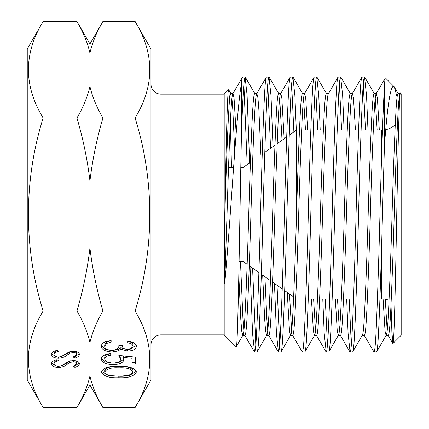 <?xml version="1.0" encoding="UTF-8"?>
<svg xmlns="http://www.w3.org/2000/svg" width="429" height="429" viewBox="0 0 429 429"><rect width="100%" height="100%" fill="white"/><g stroke="black" fill="none" stroke-linecap="round" stroke-linejoin="round"><path stroke-width="0.64" d="M43.147 21.45C23.531 53.545 23.531 85.72 43.147 117.975C23.445 180.614 23.633 248.777 43.147 311.025C23.531 343.12 23.531 375.295 43.147 407.55L27.252 380.014L27.252 48.986L43.147 21.45L76.947 21.45C83.07 31.832 87.409 42.321 89.945 52.912L89.945 43.973L102.949 21.45L135.071 21.45L150.97 48.986L150.97 380.014L135.071 407.55C154.687 375.455 154.687 343.28 135.071 311.025C154.59 248.777 154.778 180.614 135.071 117.975C154.687 85.88 154.687 53.705 135.071 21.45M89.945 385.027L102.949 407.55C96.82 397.168 92.487 386.679 89.945 376.088L89.945 385.027L76.947 407.55L43.147 407.55M400.225 93.624L400.525 93.072C399.227 90.01 397.93 150.815 396.686 217.541C395.409 284.55 394.187 343.908 392.953 343.5L391.891 332.443L391.012 304.354M400.203 93.624C399.474 93.919 398.809 99.319 398.214 109.819C397.072 129.129 395.377 173.815 394.235 214.5C393.093 255.185 391.393 299.871 390.251 319.181C389.661 329.681 388.996 335.081 388.261 335.376L386.089 335.376L385.044 331.113L383.092 298.981M400.091 93.624L398.032 93.624C397.297 93.919 396.637 99.319 396.042 109.819C394.9 129.129 393.2 173.815 392.063 214.5C390.921 255.185 389.221 299.871 388.079 319.181C387.484 329.681 386.824 335.081 386.089 335.376L376.683 351.839L373.981 352.011L364.151 335.178M379.316 130.073L377.37 97.887L376.319 93.624L376.094 93.822L385.381 77.928C385.054 77.633 384.743 80.604 384.443 86.835C383.199 104.462 381.295 161.004 379.955 214.5C378.812 260.789 377.112 311.62 375.97 333.585C375.38 345.533 374.715 351.673 373.981 352.011M376.319 93.624C375.584 93.919 374.925 99.319 374.329 109.819C373.187 129.129 371.487 173.815 370.35 214.5C369.208 255.185 367.508 299.871 366.366 319.181C365.776 329.681 365.111 335.081 364.377 335.376L362.205 335.376C362.939 335.081 363.599 329.681 364.194 319.181C365.336 299.871 367.036 255.185 368.173 214.5C369.315 173.815 371.015 129.129 372.158 109.819C372.747 99.319 373.412 93.919 374.147 93.624L376.319 93.624M355.432 130.073L353.48 97.887L352.434 93.624L352.209 93.822L361.84 77.161L364.543 76.989C363.808 77.327 363.143 83.467 362.553 95.415C361.411 117.38 359.711 168.211 358.569 214.5C357.432 260.789 355.732 311.62 354.59 333.585C353.995 345.533 353.335 351.673 352.6 352.011L362.205 335.376M328.55 93.624L326.372 93.624C325.643 93.919 324.978 99.319 324.383 109.819C323.246 129.129 321.546 173.815 320.404 214.5C319.262 255.185 317.562 299.871 316.425 319.181C315.83 329.681 315.165 335.081 314.43 335.376L316.607 335.376C317.337 335.081 318.002 329.681 318.597 319.181C319.739 299.871 321.434 255.185 322.576 214.5C323.718 173.815 325.418 129.129 326.56 109.819C327.15 99.319 327.815 93.919 328.55 93.624L337.955 77.161L340.658 76.989C339.924 77.327 339.259 83.467 338.663 95.415C337.526 117.38 335.827 168.211 334.684 214.5C333.542 260.789 331.848 311.62 330.705 333.585C330.11 345.533 329.445 351.673 328.716 352.011L338.32 335.376C339.049 335.081 339.714 329.681 340.31 319.181C341.452 299.871 343.146 255.185 344.289 214.5C345.431 173.815 347.131 129.129 348.268 109.819C348.863 99.319 349.528 93.919 350.262 93.624L352.434 93.624C351.7 93.919 351.035 99.319 350.445 109.819C349.303 129.129 347.603 173.815 346.46 214.5C345.324 255.185 343.624 299.871 342.481 319.181C341.886 329.681 341.227 335.081 340.492 335.376L338.32 335.376L337.269 331.113L335.322 298.927M307.657 130.073L305.711 97.887L304.665 93.624L304.434 93.822L314.066 77.161L316.768 76.989C316.039 77.327 315.374 83.467 314.779 95.415C313.642 117.38 311.942 168.211 310.8 214.5C309.658 260.789 307.958 311.62 306.821 333.585C306.226 345.533 305.561 351.673 304.826 352.011L314.661 335.178L314.43 335.376L313.385 331.113L311.433 298.927M284.148 138.781L281.826 97.887L280.775 93.624L280.55 93.822L290.181 77.161L292.884 76.989C292.149 77.327 291.489 83.467 290.894 95.415C289.752 117.38 288.052 168.211 286.915 214.5C285.773 260.789 284.073 311.62 282.931 333.585C282.341 345.533 281.676 351.673 280.941 352.011L290.546 335.376C291.28 335.081 291.945 329.681 292.535 319.181C293.677 299.871 295.377 255.185 296.519 214.5C297.656 173.815 299.356 129.129 300.498 109.819C301.094 99.319 301.753 93.919 302.488 93.624L304.665 93.624C303.93 93.919 303.265 99.319 302.67 109.819C301.533 129.129 299.833 173.815 298.691 214.5C297.549 255.185 295.849 299.871 294.712 319.181C294.117 329.681 293.452 335.081 292.717 335.376L290.546 335.376L289.5 331.113L287.264 292.401M260.912 155.051L258.88 109.819L257.942 97.887L256.891 93.624L256.665 93.822L266.296 77.161L268.999 76.989C268.264 77.327 267.605 83.467 267.01 95.415C265.867 117.38 264.167 168.211 263.025 214.5C261.888 260.789 260.188 311.62 259.046 333.585C258.451 345.533 257.791 351.673 257.057 352.011L266.661 335.376C267.396 335.081 268.055 329.681 268.651 319.181C269.793 299.871 271.493 255.185 272.63 214.5C273.772 173.815 275.472 129.129 276.614 109.819C277.209 99.319 277.869 93.919 278.603 93.624L280.775 93.624C280.046 93.919 279.381 99.319 278.786 109.819C277.643 129.129 275.949 173.815 274.807 214.5C273.664 255.185 271.965 299.871 270.822 319.181C270.232 329.681 269.568 335.081 268.833 335.376L266.661 335.376L265.615 331.113L264.672 319.181L262.687 275.193M150.97 84.095A10.033 10.033 0 0 0 160.998 94.128L224.195 94.128L224.195 334.872L236.159 346.836L242.776 335.376C243.506 335.081 244.171 329.681 244.766 319.181C245.908 299.871 247.608 255.185 248.745 214.5C249.887 173.815 251.587 129.129 252.729 109.819C253.319 99.319 253.984 93.919 254.719 93.624L256.891 93.624C256.156 93.919 255.496 99.319 254.901 109.819C253.759 129.129 252.059 173.815 250.922 214.5C249.78 255.185 248.08 299.871 246.938 319.181C246.348 329.681 245.683 335.081 244.948 335.376L242.776 335.376L241.725 331.113L240.787 319.181L238.819 275.584M236.17 133.864L234.052 97.887L233.006 93.624L232.781 93.822L242.61 76.989C242.165 77.043 241.742 79.462 241.334 84.25C236.315 112.087 230.679 220.227 224.699 283.789L224.699 220.115C225.992 152.499 227.316 89.071 228.587 89.736L229.606 99.474M224.699 220.115C225.852 178.014 227.643 130.008 228.839 109.819C229.435 99.319 230.1 93.919 230.834 93.624L233.006 93.624C232.271 93.919 231.606 99.319 231.017 109.819C229.874 129.129 228.174 173.815 227.032 214.5L224.699 283.789M387.178 330.786L385.28 299.254M377.145 130.073L375.236 98.214M339.403 330.786L337.494 298.927M315.519 330.786L313.61 298.927M305.486 130.073L303.576 98.214M291.634 330.786L289.505 293.972M282.035 140.262L279.692 98.214M267.75 330.786L266.843 319.181L264.924 276.759M243.86 330.786L242.959 319.181L240.476 261.481M234.722 151.641L232.824 109.819L231.917 98.214M385.853 129.633A20.061 20.061 0 0 0 395.275 124.764M379.922 298.927L381.687 298.927L381.687 243.447L381.687 298.927A20.061 20.061 0 0 1 389.023 300.321M353.528 298.927L343.49 298.927M341.318 298.927L332.148 298.927M329.644 298.927L319.605 298.927M317.428 298.927L308.263 298.927M289.264 135.199L296.589 130.073L296.589 212.039L296.589 130.073L299.49 130.073M381.687 130.073L381.687 153.571L381.687 130.073L373.321 130.073M371.149 130.073L361.105 130.073M358.601 130.073L349.437 130.073M347.265 130.073L337.221 130.073M323.38 130.073L313.336 130.073M310.832 130.073L301.667 130.073M240.771 167.519L243.104 167.519L250.429 162.393M264.8 152.327L274.968 145.211M277.204 143.645L286.701 136.996M239.109 261.481L243.104 261.481L247.147 264.312M249.27 265.798L258.885 272.528M261.331 274.244L270.42 280.609M272.538 282.089L282.228 288.873M284.674 290.589L293.634 296.863M233.499 167.519L228.528 167.519M226.356 167.519L225.74 167.519M224.195 334.872L160.998 334.872L160.998 94.128M150.97 344.905A10.033 10.033 0 0 1 160.998 334.872M392.953 343.5L401.748 334.706L401.748 94.294L400.525 93.072M376.485 352.011C377.22 351.673 377.879 345.533 378.475 333.585C379.617 311.62 381.317 260.789 382.459 214.5L384.443 145.812C387.478 104.655 390.621 84.856 393.87 86.411L385.381 77.928M384.443 145.812L384.443 86.835M362.038 76.989C361.304 77.327 360.639 83.467 360.049 95.415C358.907 117.38 357.207 168.211 356.065 214.5C354.928 260.789 353.228 311.62 352.086 333.585C351.49 345.533 350.831 351.673 350.096 352.011L348.107 333.585L346.659 298.927M352.6 352.011L350.096 352.011M338.154 76.989C337.419 77.327 336.754 83.467 336.164 95.415C335.022 117.38 333.322 168.211 332.18 214.5C331.038 260.789 329.343 311.62 328.201 333.585C327.606 345.533 326.941 351.673 326.212 352.011L324.217 333.585L322.774 298.927M328.716 352.011L326.212 352.011M314.269 76.989C313.535 77.327 312.87 83.467 312.274 95.415C311.138 117.38 309.438 168.211 308.295 214.5C307.153 260.789 305.453 311.62 304.317 333.585C303.721 345.533 303.056 351.673 302.322 352.011L292.492 335.178M304.826 352.011L302.322 352.011M290.379 76.989C289.65 77.327 288.985 83.467 288.39 95.415C287.248 117.38 285.553 168.211 284.411 214.5C283.269 260.789 281.569 311.62 280.427 333.585C279.837 345.533 279.172 351.673 278.437 352.011L276.448 333.585L274.463 283.435M280.941 352.011L278.437 352.011M266.495 76.989C265.76 77.327 265.101 83.467 264.505 95.415C263.363 117.38 261.663 168.211 260.526 214.5C259.384 260.789 257.684 311.62 256.542 333.585C255.952 345.533 255.287 351.673 254.553 352.011L252.563 333.585L250.027 266.329M257.057 352.011L254.553 352.011M236.159 346.836C237.929 353.212 239.613 224.399 241.334 139.827C242.578 99.313 243.838 78.368 245.115 76.989L242.61 76.989M241.334 139.827L241.334 84.25M364.543 76.989L366.532 95.415L367.98 130.073M365.476 130.073L363.288 83.966M340.658 76.989L342.648 95.415L344.09 130.073M349.163 298.927L351.346 345.034M341.586 130.073L339.403 83.966M316.768 76.989L318.763 95.415L320.206 130.073M325.279 298.927L327.461 345.034M317.701 130.073L315.519 83.966M292.884 76.989L294.873 95.415L296.326 130.255M293.886 131.966L291.634 83.966M268.999 76.989L270.989 95.415L273.01 146.584M277.027 285.231L279.692 345.034M270.56 148.295L267.75 83.966M245.115 76.989L247.104 95.415L249.646 162.94M252.584 268.12L255.802 345.034M247.195 164.656L243.86 83.966M224.195 94.128L228.587 89.736M58.526 358.258C54.038 357.984 51.625 356.714 51.287 354.44C51.603 352.536 53.555 351.179 57.132 350.37L58.489 351.501C55.915 352.107 54.424 353.083 54.033 354.44C54.134 355.957 55.647 356.831 58.564 357.057L61.191 356.579L69.096 351.978L73.166 351.228C77.075 351.437 79.156 352.536 79.408 354.526C79.14 356.075 77.633 357.266 74.882 358.086L73.236 357.003L76.668 354.392C76.614 353.244 75.488 352.59 73.279 352.429L69.82 353.308L67.16 355.11C65.192 356.864 62.312 357.915 58.526 358.258L58.526 357.057M118.849 355.432L135.564 357.142L135.564 364.001L132.137 364.001L132.137 358.317L123.343 357.416L123.992 359.384C123.402 362.703 119.755 364.457 113.052 364.645C105.748 364.387 101.823 362.441 101.271 358.816C101.737 355.909 104.88 354.204 110.703 353.716L110.703 355.217C106.891 355.689 104.891 356.917 104.703 358.901C105.169 361.502 107.995 362.918 113.181 363.143C117.975 362.907 120.436 361.567 120.56 359.116L118.849 355.432M43.147 311.025L76.947 311.025C83.07 321.407 87.409 331.896 89.945 342.487C92.541 331.746 96.879 321.262 102.949 311.025L135.071 311.025M89.945 376.088C87.35 386.829 83.017 397.313 76.947 407.55M102.949 407.55L135.071 407.55M127.751 349.64C131.247 349.276 132.995 348.155 132.995 346.278C132.845 344.562 131.129 343.393 127.847 342.782L127.847 341.28C133.178 341.908 136.036 343.565 136.422 346.262C136.132 349.099 133.237 350.729 127.735 351.142L120.855 349.19L118.002 351.002L112.06 352C105.266 351.592 101.668 349.667 101.271 346.214C101.619 343.087 104.901 341.227 111.132 340.642L111.132 342.138L106.51 343.452L104.703 346.241C104.751 348.686 107.111 350.102 111.776 350.498C116.854 349.882 119.214 348.166 118.849 345.356L122.276 345.356C122.002 347.603 123.831 349.029 127.751 349.64M118.833 377.718C109.304 378.142 103.453 376.217 101.271 371.948C103.502 367.739 109.352 365.878 118.833 366.361C128.325 365.867 134.191 367.728 136.422 371.948C134.234 376.212 128.373 378.137 118.833 377.718L118.833 376.271L108.006 375.348L101.373 371.224M58.526 367.519C54.038 367.245 51.625 365.975 51.287 363.695C51.603 361.797 53.555 360.44 57.132 359.631L58.489 360.762C55.915 361.368 54.424 362.344 54.033 363.695C54.134 365.218 55.647 366.093 58.564 366.318L61.191 365.84L69.096 361.234L73.166 360.489C77.075 360.698 79.156 361.797 79.408 363.781C79.14 365.336 77.633 366.522 74.882 367.347L73.236 366.264L76.668 363.647C76.614 362.5 75.488 361.851 73.279 361.69L69.82 362.569L67.16 364.366C65.192 366.125 62.312 367.176 58.526 367.519L58.526 366.318M230.378 122.093L231.478 167.519M393.87 86.411L394.374 87.103L397.082 97.115M43.147 117.975L76.947 117.975C83.049 138.642 87.387 159.62 89.945 180.899C92.546 159.422 96.879 138.449 102.949 117.975L135.071 117.975M102.949 311.025C96.841 290.358 92.508 269.38 89.945 248.101C87.344 269.578 83.012 290.551 76.947 311.025M89.945 52.912C92.541 42.171 96.879 31.687 102.949 21.45M102.949 117.975C96.82 107.593 92.487 97.104 89.945 86.513C87.35 97.254 83.017 107.738 76.947 117.975M89.945 342.487L89.945 248.101M89.945 180.899L89.945 86.513M127.847 341.28L127.847 341.334C131.129 341.945 132.845 343.114 132.995 344.83L132.995 346.278M136.331 345.538L127.735 349.694L127.735 351.142M127.735 349.694L120.855 347.742L120.855 349.19M120.855 347.742L118.002 349.555L118.002 351.002M118.002 349.555L112.06 350.552L112.06 352M112.06 350.552L104.735 349.067L101.346 345.484M111.132 340.642L106.51 342.004L106.51 343.452M106.51 342.004L104.703 344.793L104.703 346.241M135.564 357.142L135.564 362.553L132.137 362.553M123.343 357.416L123.343 355.968L132.137 356.869L132.137 358.317M123.901 358.698L120.259 362.006L113.052 363.197L113.052 364.645M113.052 363.197L105.164 361.819L101.351 358.129M110.703 353.716L110.703 353.769C106.891 354.241 104.891 355.469 104.703 357.454L104.703 358.901M119.906 355.539L120.56 359.116M136.325 371.235L129.66 375.348L118.833 376.271M132.995 372.002L132.995 370.554C130.974 367.331 126.255 365.953 118.849 366.414C111.443 365.948 106.724 367.326 104.703 370.554L104.703 372.002C105.03 373.809 106.944 375 110.441 375.589L118.849 376.222C126.223 376.603 130.936 375.198 132.995 372.002C130.974 368.779 126.255 367.401 118.849 367.862C111.443 367.396 106.724 368.774 104.703 372.002M57.229 350.45L54.033 352.992L54.033 354.44M79.268 353.796L74.882 356.638L74.882 358.086M74.882 356.638L74.582 356.445M75.547 351.458L76.668 352.944L76.668 354.392M73.279 351.228L73.279 352.429M70.528 351.523L69.82 351.86L69.82 353.308M69.82 351.86L67.16 353.662L67.16 355.11M67.16 353.662L61.556 356.435M55.791 356.531L51.41 353.721M57.229 359.711L54.033 362.248L54.033 363.695M79.268 363.052L74.882 365.899L74.882 367.347M74.882 365.899L74.582 365.701M75.547 360.714L76.668 362.199L76.668 363.647M73.279 360.489L73.279 361.69M70.528 360.784L69.82 361.121L69.82 362.569M69.82 361.121L67.16 362.918L67.16 364.366M67.16 362.918L61.556 365.696M55.791 365.792L51.41 362.982M118.849 366.414L118.849 367.862M398.257 93.822L394.374 87.108M364.741 77.161L374.372 93.822M340.857 77.161L350.488 93.822M316.972 77.161L326.603 93.822M293.082 77.161L302.713 93.822M269.197 77.161L278.829 93.822M245.313 77.161L254.944 93.822M228.727 89.784L231.059 93.822M392.819 343.452L388.036 335.178M340.267 335.178L349.898 351.839M316.377 335.178L326.013 351.839M268.608 335.178L278.239 351.839M244.723 335.178L254.354 351.839M89.945 43.973L76.947 21.45"/></g></svg>
